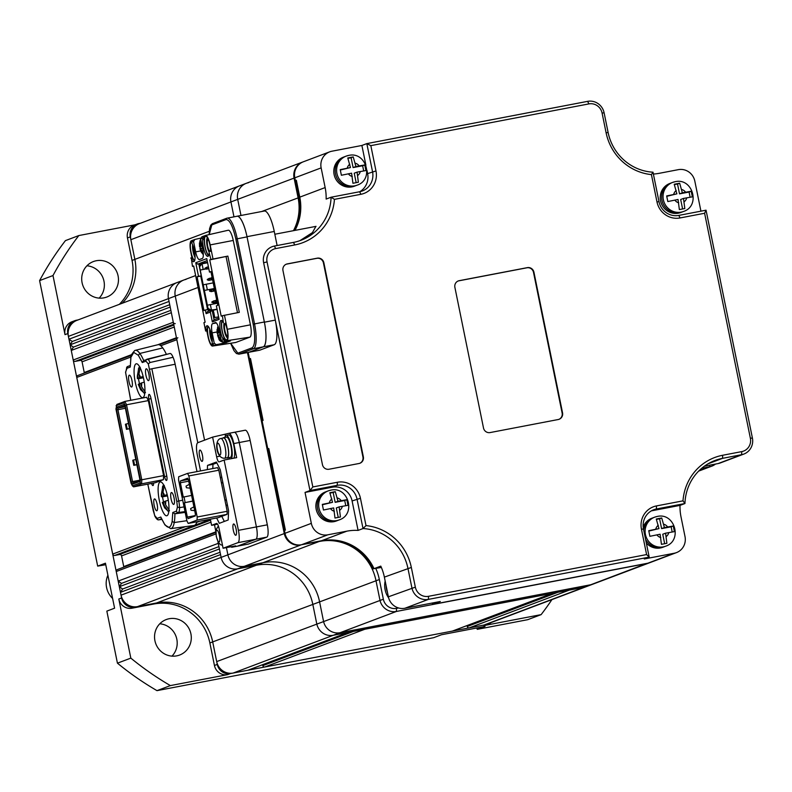 <?xml version="1.0" encoding="UTF-8"?>
<svg xmlns="http://www.w3.org/2000/svg" width="792" height="792" viewBox="0 0 792 792"><rect width="100%" height="100%" fill="white"/><g stroke="black" fill="none" stroke-linecap="round" stroke-linejoin="round"><path stroke-width="1.19" d="M130.858 239.689L230.937 201.93L233.967 216.83L230.937 201.93A14.365 13.86 -110.7 0 1 239.491 185.873L139.412 223.641A14.365 13.86 69.3 0 0 130.858 239.689L134.858 259.38A48.837 47.134 -110.7 0 1 122.146 303.287A48.837 47.134 69.3 0 0 134.858 259.38L130.284 236.877A11.494 11.088 -110.7 0 1 138.897 223.542L140.491 223.235M293.456 230.68A48.837 47.134 69.3 0 0 298.089 197.782L294.079 178.101L237.699 199.376A14.365 13.86 -110.7 0 1 246.253 183.328A14.365 13.86 -110.7 0 0 237.699 199.376L240.976 215.483L237.699 199.376L230.937 201.93A14.365 13.86 -110.7 0 1 239.491 185.873A14.365 13.86 -110.7 0 1 241.699 185.259M483.962 625.046A14.365 13.86 69.3 0 0 486.169 624.423L586.248 586.664A14.365 13.86 -110.7 0 1 584.031 587.288L569.319 590.099L469.24 627.868L483.962 625.046L584.031 587.288L333.264 635.283A14.365 13.86 -110.7 0 1 316.77 623.829L312.761 604.138A48.837 47.134 69.3 0 0 256.697 565.191L237.62 568.844A14.365 13.86 -110.7 0 1 221.126 557.39L217.929 541.698L218.265 543.332L118.186 581.09L121.483 583.387L218.939 546.609M467.072 625.571L467.26 626.492A1.723 1.663 69.3 0 0 469.24 627.868M262.637 664.696L262.825 665.626A1.723 1.663 69.3 0 0 264.805 666.993L452.341 631.105A1.723 1.663 69.3 0 0 452.856 630.907M552.677 593.267A1.723 1.663 -110.7 0 1 552.42 593.337L364.884 629.234L264.805 666.993M121.483 583.387L119.335 586.714L122.631 589.01L120.483 592.347L121.047 595.158A14.365 13.86 69.3 0 0 137.541 606.613L156.618 602.959A48.837 47.134 -110.7 0 1 212.692 641.906L216.691 661.597A14.365 13.86 69.3 0 0 233.185 673.052L247.906 670.23A1.723 1.663 69.3 0 0 248.421 670.042M348.242 632.392A1.723 1.663 -110.7 0 1 347.985 632.471L333.264 635.283A14.365 13.86 -110.7 0 1 316.77 623.829L312.761 604.138A48.837 47.134 69.3 0 0 256.697 565.191L237.62 568.844A14.365 13.86 -110.7 0 1 221.126 557.39L227.898 554.836L226.423 547.609L227.898 554.836L284.278 533.561L247.45 352.549M120.483 592.347L220.552 554.578L221.126 557.39L121.047 595.158M122.631 589.01L220.077 552.242M119.335 586.714L219.414 548.955M118.186 581.09L116.246 571.527L215.899 533.927M117.533 569.527A1.723 1.663 69.3 0 0 116.246 571.527M78.052 375.448A1.723 1.663 69.3 0 0 76.755 377.457L112.692 554.093A1.723 1.663 69.3 0 0 114.672 555.469L119.582 554.529A1.723 1.663 -110.7 0 1 121.562 555.905L123.73 566.587A1.723 1.663 -110.7 0 1 123.76 567.151M160.806 345.738L176.834 339.689L197.792 442.708L168.478 298.624L169.052 301.435L68.973 339.204L72.27 341.491L169.716 304.722M176.834 339.689A1.723 1.663 -110.7 0 1 177.863 337.768M72.27 341.491L70.122 344.827L73.418 347.114L71.26 350.45L73.21 360.013A1.723 1.663 69.3 0 0 75.191 361.39L80.091 360.449A1.723 1.663 -110.7 0 1 82.071 361.825L84.249 372.517A1.723 1.663 -110.7 0 1 84.269 373.082M175.27 323.621A1.723 1.663 -110.7 0 1 173.29 322.255L171.339 312.692L71.26 350.45M73.418 347.114L170.864 310.345M70.122 344.827L170.201 307.058M68.973 339.204L68.399 336.392L168.478 298.624A14.365 13.86 -110.7 0 1 177.042 282.576A14.365 13.86 -110.7 0 1 179.249 281.952M198.05 287.466L175.25 296.069A14.365 13.86 -110.7 0 1 183.803 280.022A14.365 13.86 -110.7 0 0 175.25 296.069L204.564 440.154L175.25 296.069L168.478 298.624A14.365 13.86 -110.7 0 1 177.042 282.576L76.963 320.334A14.365 13.86 69.3 0 0 68.399 336.392M171.973 656.122A18.958 18.295 69.3 0 0 175.943 636.154A18.958 18.295 69.3 0 0 159.776 623.789M169.141 618.73A18.958 18.295 -110.7 0 1 190.535 632.333A18.958 18.295 -110.7 0 1 179.616 655.043A18.958 18.295 -110.7 0 1 176.695 655.865A18.958 18.295 -110.7 0 1 155.301 642.263A18.958 18.295 -110.7 0 1 166.231 619.562A18.958 18.295 -110.7 0 1 169.141 618.73M99.139 298.129A18.958 18.295 69.3 0 0 103.109 278.16A18.958 18.295 69.3 0 0 86.932 265.795M96.307 260.736A18.958 18.295 -110.7 0 1 117.701 274.329A18.958 18.295 -110.7 0 1 106.781 297.04A18.958 18.295 -110.7 0 1 103.861 297.861A18.958 18.295 -110.7 0 1 82.467 284.269A18.958 18.295 -110.7 0 1 93.387 261.558A18.958 18.295 -110.7 0 1 96.307 260.736M135.175 224.78L78.814 235.561L65.429 240.62A301.663 291.11 69.3 0 0 39.6 280.606L97.683 566.112L105.752 564.706M78.814 235.561A301.663 291.11 69.3 0 0 52.995 275.547L65.013 334.64L67.835 333.571A11.494 11.088 -110.7 0 1 76.448 320.235L78.042 319.928M67.835 333.571L121.621 597.97A11.494 11.088 69.3 0 0 134.818 607.127L156.618 602.959A48.837 47.134 -110.7 0 1 212.692 641.906L217.265 664.409A11.494 11.088 69.3 0 0 230.462 673.566L486.684 624.532A11.494 11.088 -110.7 0 0 491.129 622.552M488.456 624.027L485.635 625.096A11.494 11.088 -110.7 0 1 483.863 625.591L541.124 614.632A301.663 291.11 69.3 0 0 551.925 599.613M541.124 614.632L527.739 619.681L477.289 629.343L485.041 626.413L441.431 634.758L433.679 637.689L156.984 690.644A301.663 291.11 69.3 0 1 117.434 663.171L130.828 658.122A301.663 291.11 69.3 0 0 170.379 685.595L156.984 690.644M52.995 275.547L39.6 280.606M97.683 566.112L105.445 563.191L114.593 608.187L106.841 611.117L117.434 663.171M170.379 685.595L227.641 674.636A11.494 11.088 69.3 0 1 214.444 665.468L209.87 642.965A48.837 47.134 -110.7 0 0 153.806 604.019L131.997 608.197A11.494 11.088 69.3 0 1 118.8 599.029L130.828 658.122M476.626 628.026L477.289 629.343M65.013 334.64A11.494 11.088 -110.7 0 1 71.854 321.8L74.676 320.74M119.335 304.346A48.837 47.134 69.3 0 0 132.046 260.439L127.463 237.937A11.494 11.088 -110.7 0 1 134.313 225.096L137.135 224.037M239.491 185.873L246.253 183.328A14.365 13.86 -110.7 0 1 248.47 182.704M649.747 562.696A14.365 13.86 -110.7 0 1 649.391 562.835L593.01 584.11A14.365 13.86 -110.7 0 1 590.802 584.734L584.031 587.288A14.365 13.86 -110.7 0 0 586.248 586.664L593.01 584.11A14.365 13.86 -110.7 0 1 590.802 584.734L340.025 632.729A14.365 13.86 -110.7 0 1 323.532 621.274L319.532 601.593A48.837 47.134 69.3 0 0 263.469 562.647L244.381 566.29A14.365 13.86 -110.7 0 1 227.898 554.836A14.365 13.86 -110.7 0 0 244.381 566.29L300.762 545.015A14.365 13.86 -110.7 0 1 284.278 533.561L285.001 533.402M215.82 531.323L214.493 524.779M177.042 282.576L183.803 280.022A14.365 13.86 -110.7 0 1 186.011 279.398M148.599 380.615A6.029 1.564 -100.8 0 0 148.896 374.279A6.029 1.564 -100.8 0 0 146.263 368.785A6.029 1.564 -100.8 0 0 146.193 368.805A6.029 1.564 -100.8 0 0 145.886 375.131A6.029 1.564 -100.8 0 0 148.53 380.635A6.029 1.564 -100.8 0 0 148.599 380.615M156.856 510.751A6.029 1.564 -100.8 0 0 157.162 504.425A6.029 1.564 -100.8 0 0 154.519 498.92A6.029 1.564 -100.8 0 0 154.46 498.94A6.029 1.564 -100.8 0 0 154.153 505.276A6.029 1.564 -100.8 0 0 156.786 510.771A6.029 1.564 -100.8 0 0 156.856 510.751M173.775 504.375A6.029 1.564 -100.8 0 0 174.082 498.039A6.029 1.564 -100.8 0 0 171.438 492.545A6.029 1.564 -100.8 0 0 171.369 492.565A6.029 1.564 -100.8 0 0 171.062 498.891A6.029 1.564 -100.8 0 0 173.705 504.395A6.029 1.564 -100.8 0 0 173.775 504.375M131.68 387.001A6.029 1.564 -100.8 0 0 131.987 380.665A6.029 1.564 -100.8 0 0 129.344 375.161A6.029 1.564 -100.8 0 0 129.274 375.18A6.029 1.564 -100.8 0 0 128.967 381.516A6.029 1.564 -100.8 0 0 131.611 387.021A6.029 1.564 -100.8 0 0 131.68 387.001M147.827 484.13L153.163 510.335L154.737 515.602L157.123 518.404L160.786 517.028L164.944 524.957L170.745 528.64L193.961 525.492A31.601 8.168 -100.8 0 0 194.426 525.373A31.601 8.168 -100.8 0 0 196.96 521.76M186.872 520.7L174.21 522.542A32.056 8.286 -100.8 0 0 174.874 513.81L172.775 512.503L176.438 511.117L177.428 507.038L176.784 501.425L148.312 363.954L149.995 362.518A10.227 2.643 -100.8 0 0 147.213 359.142A10.227 2.643 -100.8 0 0 147.134 359.172A1.723 1.663 69.3 0 0 145.926 361.152L142.263 362.538L143.679 360.469A32.056 8.286 -100.8 0 0 139.818 353.45L138.343 355.281L133.749 352.42L130.838 357.459L130.274 367.052L126.611 368.438L125.621 372.517L130.769 400.287M160.113 481.972A17.236 4.455 79.2 0 1 160.301 481.912A17.236 4.455 79.2 0 1 167.845 497.623A17.236 4.455 79.2 0 1 166.973 515.721A17.236 4.455 79.2 0 1 166.785 515.78A17.236 4.455 79.2 0 1 159.242 500.059A17.236 4.455 79.2 0 1 160.113 481.972M136.075 363.835A17.236 4.455 79.2 0 1 136.264 363.785A17.236 4.455 79.2 0 1 143.807 379.497A17.236 4.455 79.2 0 1 142.936 397.584A17.236 4.455 79.2 0 1 142.748 397.643A17.236 4.455 79.2 0 1 135.204 381.932A17.236 4.455 79.2 0 1 136.075 363.835M166.805 476.16L164.588 476.586A4.356 1.129 -100.8 0 0 166.478 480.457A4.356 1.129 -100.8 0 0 166.528 480.447A4.356 1.129 -100.8 0 0 166.726 475.774L150.955 398.257A4.356 1.129 79.2 0 0 149.064 394.386A4.356 1.129 79.2 0 0 148.817 399.069L151.034 398.643M151.569 483.417A4.356 1.129 -100.8 0 0 152.995 485.546A4.356 1.129 -100.8 0 0 153.044 485.536A4.356 1.129 -100.8 0 0 153.529 483.041M135.818 459.548L133.531 459.984L134.561 465.043L136.848 464.607M128.492 423.542L126.205 423.977L127.235 429.046L129.522 428.601M127.235 429.046L126.453 429.333L125.423 424.274L126.205 423.977M134.561 465.043L133.779 465.34L132.749 460.271L133.531 459.984M136.877 464.746L133.779 465.34M129.551 428.739L126.453 429.333M139.758 480.2L132.551 481.576L133.224 482.912L132.244 484.288L139.699 481.477L139.808 479.14L124.997 406.336L124.027 404.405L116.563 407.217L117.998 408.088L125.077 406.742M124.621 405.593L117.998 408.088L117.929 409.702L116.464 409.553L131.274 482.358L132.244 484.288M125.383 408.276L117.929 409.702L132.551 481.576L131.274 482.358M139.748 480.447L133.224 482.912M116.563 407.217L116.464 409.553M133.6 486.852L141.62 483.833L141.788 479.784L140.323 479.635L140.174 482.962L141.62 483.833L163.419 479.655L155.41 482.684L133.6 486.852L132.403 485.892L131.017 483.14L115.949 409.058L116.84 404.445L124.849 401.425L123.869 402.801L116.087 405.732M132.403 485.892L140.174 482.962M140.323 479.635L125.255 405.553L123.869 402.801M125.255 405.553L126.532 404.771L124.849 401.425L146.659 397.247L148.332 400.594L163.597 475.606L163.419 479.655M163.597 475.606L141.788 479.784L126.532 404.771L148.332 400.594M125.621 371.923L125.621 372.517M154.737 515.602L155.014 516.236M176.438 511.117A1.723 1.663 69.3 0 0 178.329 512.513A10.227 2.643 -100.8 0 0 179.517 507.632L177.428 507.038M164.588 476.586L148.817 399.069M130.898 358.083L130.274 367.052M130.264 366.043L130.185 366.548M160.786 517.028L161.231 518.067M164.944 524.957L160.925 517.582M164.706 524.284C168.34 528.977 170.825 528.036 172.151 521.473L174.21 522.542A30.334 7.841 -100.8 0 1 171.191 528.531A30.334 7.841 -100.8 0 1 170.745 528.64M172.151 521.473L172.775 512.503M149.886 369.22L151.856 368.765L178.754 500.97A10.801 2.792 -100.8 0 1 179.517 507.632L184.061 506.9M149.995 362.518L173.072 357.281A12.068 3.119 79.2 0 1 175.151 364.251L151.856 368.765M148.312 363.954L145.926 361.152M173.072 357.281A11.494 2.97 -100.8 0 0 169.953 353.499L143.679 360.469M142.263 362.538L138.343 355.281M130.838 357.459C130.244 356.459 131.561 354.133 134.779 350.49L135.194 350.361A30.334 7.841 -100.8 0 1 139.818 353.45L162.736 347.926A31.601 8.168 -100.8 0 0 157.925 344.718L135.194 350.361A30.334 7.841 -100.8 0 0 134.957 350.44M185.021 511.602L178.329 512.513L174.874 513.81L185.18 512.394M196.99 471.596L175.151 364.251M169.953 353.499A11.494 2.97 -100.8 0 0 169.864 353.529L147.292 359.132M166.389 354.39A33.323 8.623 -100.8 0 0 162.736 347.926M143.134 376.457L139.63 377.606L138.946 374.289L140.243 367.27L138.847 367.854L137.541 374.873L138.234 378.2L137.402 378.546L138.432 378.715L139.59 384.338M137.541 374.873A6.89 1.782 -100.8 0 0 137.402 378.546L138.58 368.27L140.006 367.637M144.758 393.565L140.61 389.733L138.263 384.368L139.392 383.813L140.075 387.139L144.065 393.139L145.461 392.555L141.471 386.546L140.788 383.229L144.273 382.081M143.441 377.764L138.432 378.715M143.322 377.22L138.234 378.2M143.253 376.913L139.63 377.606M140.847 383.536L139.392 383.813M167.171 494.594L163.657 495.743L162.974 492.416L164.281 485.397L162.885 485.991L161.578 493.01L162.261 496.327L161.439 496.673L162.469 496.851L163.627 502.475M161.578 493.01A6.89 1.782 -100.8 0 0 161.439 496.673L162.617 486.397L164.043 485.763M168.785 511.691L164.647 507.87L162.291 502.494L163.419 501.95L164.102 505.266L168.092 511.276L169.498 510.692L165.508 504.682L164.825 501.356L168.3 500.217M167.478 495.891L162.469 496.851M167.359 495.356L162.261 496.327M167.28 495.05L163.657 495.743M164.885 501.673L163.419 501.95M107.89 575.239A20.107 19.404 69.3 0 0 112.612 598.455M248.203 544.094A11.494 2.97 -100.8 0 0 248.332 544.084A11.494 2.97 -100.8 0 0 248.46 544.045L266.785 537.134A11.494 2.97 -100.8 0 0 267.32 524.819L250.153 440.441A11.494 2.97 -100.8 0 0 245.173 430.214A11.494 2.97 -100.8 0 0 245.045 430.254L234.402 432.293M294.802 177.933L294.079 178.101A14.365 13.86 -110.7 0 1 302.643 162.053A14.365 13.86 -110.7 0 1 302.99 161.924M715.483 464.072A14.365 13.86 -110.7 0 1 711.85 466.132A14.365 13.86 -110.7 0 1 709.632 466.755L701.732 468.27M649.391 562.835A14.365 13.86 -110.7 0 1 647.183 563.458L396.406 611.454A14.365 13.86 -110.7 0 1 379.922 599.999L375.913 580.318A48.837 47.134 69.3 0 0 319.849 541.372L300.772 544.866M647.193 563.33L590.802 584.734L340.025 632.729A14.365 13.86 -110.7 0 1 323.532 621.274L319.532 601.593A48.837 47.134 69.3 0 0 263.469 562.647L244.381 566.29L137.541 606.613M375.824 568.508A51.718 49.906 -110.7 0 1 379.338 579.526L383.348 599.217A11.494 11.088 69.3 0 0 396.545 608.375L398.594 607.989M237.303 546.183A11.494 2.97 -100.8 0 0 237.432 546.173A11.494 2.97 -100.8 0 0 237.56 546.134L255.885 539.223A11.494 2.97 -100.8 0 0 256.41 526.908L239.243 442.53A11.494 2.97 -100.8 0 0 234.264 432.303A11.494 2.97 -100.8 0 0 234.135 432.343A11.494 2.97 -100.8 0 1 234.264 432.303L245.173 430.214M388.644 597.901A20.681 19.958 -110.7 0 1 385.159 581.031M387.545 592.723A20.681 19.958 -110.7 0 1 386.1 585.615M192.753 501.158L184.427 502.752L192.733 501.029M184.427 502.752L187.348 517.097L195.317 515.572M187.348 517.097L188.12 518.621L195.307 515.909L195.386 514.058L188.407 479.744L187.635 478.219L180.447 480.932L188.249 479.437M188.694 481.18L180.368 482.773L180.447 480.932M180.368 482.773L183.289 497.119L191.585 495.406M183.992 496.861L185.14 502.484M197.198 517.008L197.069 520.087L188.189 523.443L186.912 520.898L178.556 479.833L178.685 476.754L187.565 473.398L188.843 475.942L197.198 517.008L227.185 511.276L218.83 470.21L188.843 475.942M197.069 520.087L227.047 514.354L227.185 511.276M188.189 523.443L218.166 517.701L227.047 514.354M187.565 473.398L217.553 467.656L218.83 470.21M186.031 486.229L186.437 487.753L186.031 486.229M190.615 508.721L191.011 510.256L190.615 508.721M227.205 457.717A10.058 2.604 -100.8 0 0 227.324 457.707A10.058 2.604 -100.8 0 0 227.433 457.677A10.058 2.604 -100.8 0 0 227.947 447.124A10.058 2.604 -100.8 0 0 223.542 437.956A10.058 2.604 -100.8 0 0 223.433 437.986M230.254 457.43A10.345 2.673 -100.8 0 0 230.373 457.42A10.345 2.673 -100.8 0 0 230.492 457.38A10.345 2.673 -100.8 0 0 231.016 446.53A10.345 2.673 -100.8 0 0 226.482 437.095A10.345 2.673 -100.8 0 0 226.373 437.135M226.71 457.825A10.345 2.673 -100.8 0 0 227.373 457.994A10.345 2.673 -100.8 0 0 227.492 457.954A10.345 2.673 -100.8 0 0 228.017 447.104A10.345 2.673 -100.8 0 0 223.493 437.669A10.345 2.673 -100.8 0 0 223.374 437.709A10.345 2.673 -100.8 0 0 222.928 438.075M233.798 458.182A12.068 3.119 -100.8 0 0 233.66 444.817A12.068 3.119 -100.8 0 0 228.611 434.937A12.068 3.119 -100.8 0 0 228.482 434.976M231.353 458.647A12.068 3.119 -100.8 0 0 231.205 445.292A12.068 3.119 -100.8 0 0 226.165 435.402A12.068 3.119 -100.8 0 0 226.027 435.442A12.068 3.119 -100.8 0 0 224.908 437.402M199.861 450.103A5.742 1.485 -100.8 0 0 199.574 456.133A5.742 1.485 -100.8 0 0 202.089 461.37A5.742 1.485 -100.8 0 0 202.148 461.36A5.742 1.485 -100.8 0 0 202.445 455.321A5.742 1.485 -100.8 0 0 199.93 450.084A5.742 1.485 -100.8 0 0 199.861 450.103M233.571 524.007A5.742 1.485 -100.8 0 0 233.274 530.036A5.742 1.485 -100.8 0 0 235.788 535.273A5.742 1.485 -100.8 0 0 235.858 535.253A5.742 1.485 -100.8 0 0 236.145 529.224A5.742 1.485 -100.8 0 0 233.63 523.987A5.742 1.485 -100.8 0 0 233.571 524.007M222.631 481.437A2.871 0.742 79.2 0 1 222.295 482.932A2.871 0.742 79.2 0 1 222.265 482.942A2.871 0.742 79.2 0 1 221.899 482.724M220.918 477.645A2.871 0.742 79.2 0 1 221.156 477.309A2.871 0.742 79.2 0 1 221.186 477.299A2.871 0.742 79.2 0 1 222.007 478.358M227.205 503.94A2.871 0.742 79.2 0 1 226.878 505.435A2.871 0.742 79.2 0 1 226.849 505.445A2.871 0.742 79.2 0 1 226.472 505.227M225.502 500.148A2.871 0.742 79.2 0 1 225.73 499.811A2.871 0.742 79.2 0 1 225.77 499.802A2.871 0.742 79.2 0 1 226.581 500.861M230.888 546.757A11.494 2.97 -100.8 0 0 231.977 547.213A11.494 2.97 -100.8 0 0 232.105 547.183L235.63 545.846L223.096 548.252L237.897 542.668A11.494 2.97 -100.8 0 0 238.422 530.353L224.116 460.033L236.66 457.637L233.798 443.57A11.494 2.97 -100.8 0 0 228.819 433.343A11.494 2.97 -100.8 0 0 228.69 433.382L212.622 437.115L197.822 442.698A11.494 2.97 -100.8 0 0 197.297 455.014L200.534 470.913M231.977 547.213L237.432 546.173A11.494 2.97 -100.8 0 0 237.56 546.134L255.885 539.223A11.494 2.97 -100.8 0 0 256.41 526.908L239.243 442.53A11.494 2.97 -100.8 0 0 234.264 432.303L228.819 433.343M217.553 524.185L211.603 525.334L210.355 519.196M216.642 517.998L219.315 523.324L228.195 519.978L228.591 510.741L220.235 469.676L216.404 462.033L207.524 465.389L207.346 469.616M212.622 437.115L216.632 456.806A5.742 1.485 -100.8 0 0 219.117 461.914A5.742 1.485 -100.8 0 0 219.186 461.894L224.116 460.033M223.096 548.252L219.087 528.561A5.742 1.485 -100.8 0 0 216.602 523.453A5.742 1.485 -100.8 0 0 216.533 523.462L211.603 525.334M225.166 434.709L225.423 435.996M221.78 516.334L224.334 521.433M216.83 462.884L212.979 464.34L212.791 468.567M212.979 464.34L207.524 465.389M228.799 457.717A12.068 3.119 -100.8 0 0 229.928 458.924M676.457 552.618A14.365 13.86 69.3 0 0 685.011 536.57L681.011 516.889A48.837 47.134 -110.7 0 1 680.021 505.385L684.951 503.524L656.39 508.989A17.236 16.632 69.3 0 0 653.746 509.741A17.236 16.632 69.3 0 0 643.47 528.997L649.192 557.122L644.262 558.984L674.249 553.242A14.365 13.86 69.3 0 0 676.457 552.618L650.093 562.567A14.365 13.86 -110.7 0 1 647.886 563.191L432.551 604.405L432.264 603.019M645.163 563.716L566.112 578.843L645.163 563.716M538.857 584.06L459.805 599.188L538.857 584.06M381.368 567.448L374.012 568.676A48.837 47.134 69.3 0 0 321.532 540.728L301.465 544.757A14.365 13.86 -110.7 0 1 284.981 533.303L284.407 530.482L285.397 530.115L268.795 448.549L267.815 448.916L262.093 420.79L263.073 420.423L250.49 358.538L249.5 358.915L248.173 352.41M373.032 569.042A48.837 47.134 69.3 0 0 320.552 541.104L305.177 543.856L321.532 540.728L346.906 531.155A48.837 47.134 -110.7 0 1 358.083 530.412L363.023 528.551L357.024 499.079A17.236 16.632 69.3 0 0 337.234 485.338L309.979 490.555L275.299 320.107A22.988 5.94 79.2 0 1 274.24 344.728L259.865 350.153A22.988 5.94 79.2 0 1 259.608 350.232A22.988 5.94 79.2 0 1 259.34 350.252M284.407 530.482L267.815 448.916L268.795 448.549L285.397 530.115L284.407 530.482M262.093 420.79L249.5 358.915L250.49 358.538L263.073 420.423L262.093 420.79M294.079 230.561A48.837 47.134 69.3 0 0 298.792 197.525L295.357 180.645L296.347 180.269L299.782 197.149L296.347 180.269L295.357 180.645L294.782 177.834A14.365 13.86 -110.7 0 1 303.346 161.786L329.7 151.836A14.365 13.86 69.3 0 0 321.146 167.884L325.146 187.575A48.837 47.134 -110.7 0 1 326.136 199.079L331.076 197.218L359.627 191.743A17.236 16.632 69.3 0 0 362.281 191.001A17.236 16.632 69.3 0 0 372.547 171.745L366.825 143.609L587.614 101.356A14.365 13.86 -110.7 0 1 604.108 112.811L608.117 132.502A48.837 47.134 69.3 0 0 653.004 172.191L659.003 201.653A17.236 16.632 69.3 0 0 678.793 215.404L706.048 210.187L752.4 438.016A14.365 13.86 -110.7 0 1 743.846 454.063A14.365 13.86 -110.7 0 1 741.629 454.687L722.552 458.34A48.837 47.134 69.3 0 0 715.037 460.459A48.837 47.134 69.3 0 0 684.951 503.524L682.991 500.851A51.718 49.906 -110.7 0 1 722.68 455.261L741.767 451.608A11.494 11.088 69.3 0 0 750.38 438.273L704.603 213.256L680.071 217.948A20.107 19.404 -110.7 0 1 656.984 201.91L651.42 174.606A51.718 49.906 -110.7 0 1 606.098 132.749L602.088 113.068A11.494 11.088 69.3 0 0 588.892 103.901L370.834 145.639L375.982 170.953A20.107 19.404 -110.7 0 1 360.904 194.297L334.442 199.356A51.718 49.906 -110.7 0 1 294.753 244.946L275.666 248.599A11.494 11.088 69.3 0 0 267.053 261.934L312.83 486.951L337.362 482.259A20.107 19.404 -110.7 0 1 360.449 498.297L366.013 525.601A51.718 49.906 -110.7 0 1 411.335 567.448L415.345 587.139A11.494 11.088 69.3 0 0 428.541 596.307L646.599 554.568L641.451 529.254A20.107 19.404 -110.7 0 1 656.528 505.91L682.991 500.851M298.792 197.525L299.782 197.149A48.837 47.134 69.3 0 1 294.961 230.393A48.837 47.134 69.3 0 0 299.782 197.149L325.146 187.575M248.54 352.341A22.988 5.94 -100.8 0 0 248.698 352.311A22.988 5.94 -100.8 0 0 248.955 352.242L263.33 346.817A22.988 5.94 -100.8 0 0 264.399 322.186L246.995 236.679A22.988 5.94 -100.8 0 0 237.036 216.236L264.3 211.019A22.988 5.94 -100.8 0 1 274.26 231.462L277.121 245.53L293.476 242.401A48.837 47.134 69.3 0 0 300.99 240.283A48.837 47.134 69.3 0 0 331.076 197.218L334.442 199.356M315.869 226.403L312.454 232.6L299.901 240.679M432.551 604.405L440.303 601.484L404.87 608.266A14.365 13.86 -110.7 0 1 388.377 596.812L384.368 577.12A48.837 47.134 69.3 0 0 380.784 566.122L374.012 568.676A48.837 47.134 69.3 0 0 321.532 540.728L320.552 541.104M743.846 454.063L720.304 462.944A14.365 13.86 -110.7 0 1 718.096 463.567L704.395 466.191M700.93 211.167L694.822 181.111A14.365 13.86 69.3 0 0 678.328 169.656L659.251 173.309A48.837 47.134 -110.7 0 1 653.38 174.042M646.599 554.568L649.192 557.122L428.403 599.386A14.365 13.86 -110.7 0 1 411.919 587.931L407.91 568.24A48.837 47.134 69.3 0 0 363.023 528.551L366.013 525.601M483.496 427.987A5.742 5.544 69.3 0 0 490.1 432.571L558.241 419.522A5.742 5.544 69.3 0 0 562.548 412.86L533.937 272.22A5.742 5.544 69.3 0 0 527.343 267.637L459.192 280.685A5.742 5.544 69.3 0 0 454.885 287.348L483.496 427.987M322.453 464.656A5.742 5.544 69.3 0 0 329.056 469.24L359.033 463.498A5.742 5.544 -110.7 0 0 363.35 456.826L323.859 262.756A5.742 5.544 -110.7 0 0 317.265 258.172L287.278 263.904A5.742 5.544 -110.7 0 0 282.972 270.577L322.453 464.656M370.834 145.639L366.825 143.609L361.894 145.471L331.907 151.213A14.365 13.86 69.3 0 0 329.7 151.836M312.83 486.951L309.979 490.555L305.039 492.416L311.335 523.354A14.365 13.86 69.3 0 0 327.829 534.808L346.906 531.155M277.121 245.53L274.388 246.055A14.365 13.86 69.3 0 0 263.627 262.726L275.299 320.107L264.399 322.186M305.039 492.416L332.303 487.199A17.236 16.632 -110.7 0 1 352.093 500.94L360.449 498.297M358.083 530.412L352.093 500.94M366.934 170.26L367.617 173.606A17.236 16.632 -110.7 0 1 359.736 191.723M361.894 145.471L365.904 165.172M651.351 510.87A17.236 16.632 -110.7 0 1 651.46 510.85L656.39 508.989L656.528 505.91M680.021 505.385L651.46 510.85M558.914 419.354A5.742 5.544 69.3 0 0 562.122 413.018L533.511 272.379A5.742 5.544 69.3 0 0 526.918 267.795L458.766 280.843A5.742 5.544 69.3 0 0 458.103 281.012M286.189 264.241A5.742 5.544 -110.7 0 1 286.853 264.073L316.84 258.331A5.742 5.544 -110.7 0 1 323.433 262.914L323.859 262.756M359.707 463.32A5.742 5.544 -110.7 0 0 362.924 456.984L323.433 262.914M653.004 172.191L651.42 174.606M704.603 213.256L706.048 210.187M210.405 330.779A6.029 1.564 -100.8 0 0 210.761 335.838A6.029 1.564 -100.8 0 0 212.197 340.144M193.238 246.401A6.029 1.564 -100.8 0 0 193.595 251.46A6.029 1.564 -100.8 0 0 195.03 255.767M225.581 324.126A6.029 1.564 -100.8 0 0 225.205 324.037A6.029 1.564 -100.8 0 0 224.859 330.521A6.029 1.564 -100.8 0 0 227.472 335.887A6.029 1.564 -100.8 0 0 227.789 335.669M208.415 239.748A6.029 1.564 -100.8 0 0 208.039 239.659A6.029 1.564 -100.8 0 0 207.692 246.144A6.029 1.564 -100.8 0 0 209.444 250.935M191.931 257.647L190.822 252.202A10.652 2.752 79.2 0 1 191.317 240.788L192.971 240.164L191.466 242.312L193.565 241.52L194.842 239.461L201.128 238.016M194.634 260.647A9.771 2.524 79.2 0 1 191.04 252.123A9.771 2.524 79.2 0 1 191.862 241.619M192.644 244.797A8.049 2.079 -100.8 0 0 193.1 251.648A8.049 2.079 -100.8 0 0 195.07 257.479M213.038 344.718A9.771 2.524 79.2 0 1 208.207 336.501A9.771 2.524 79.2 0 1 208.237 326.393M209.811 329.175A8.049 2.079 -100.8 0 0 210.266 336.026A8.049 2.079 -100.8 0 0 212.236 341.857M222.037 320.78A10.345 2.673 -100.8 0 0 222.166 331.234A10.345 2.673 -100.8 0 0 224.364 338.115L224.977 339.332L223.314 339.59L222.73 338.432A10.345 2.673 79.2 0 1 220.532 331.551A10.345 2.673 79.2 0 1 221.117 320.433A10.345 2.673 79.2 0 1 223.403 322.75L222.384 315.701L221.196 316.156L209.741 259.905L210.929 259.449L209.147 252.688A10.345 2.673 79.2 0 1 207.841 256.37A10.345 2.673 79.2 0 1 203.366 247.163A10.345 2.673 79.2 0 1 202.643 239.728L202.712 238.323L204.346 237.937L204.286 239.412A10.345 2.673 -100.8 0 0 204.999 246.856A10.345 2.673 -100.8 0 0 208.563 255.707M225.522 323.978A9.771 2.524 79.2 0 1 227.096 329.373A9.771 2.524 79.2 0 1 227.136 339.392A9.771 2.524 79.2 0 1 222.305 331.185A9.771 2.524 79.2 0 1 222.324 321.067M223.918 323.779A8.049 2.079 -100.8 0 0 224.364 330.709A8.049 2.079 -100.8 0 0 227.631 337.867M202.712 238.323L203.752 236.095L204.346 237.937M208.732 255.331A9.771 2.524 79.2 0 1 205.138 246.797A9.771 2.524 79.2 0 1 206.425 236.521A9.771 2.524 79.2 0 1 209.93 244.995A9.771 2.524 79.2 0 1 210.613 250.589M207.454 237.768A8.049 2.079 -100.8 0 0 207.197 246.332A8.049 2.079 -100.8 0 0 209.167 252.173M200.722 276.091L197.089 276.784L198.505 276.26L195.753 262.756L206.752 258.608L209.494 272.111L210.91 271.577L217.77 305.326L216.365 305.861L219.107 319.364L212.345 321.918L210.345 312.068L212.058 309.91L213.494 316.939L214.583 316.731L214.751 317.572L218.602 316.84M214.583 316.731L213.731 312.206L212.919 312.365M210.345 312.068L206.118 313.662L207.405 311.662L213.147 309.702L213.662 312.216M248.48 352.321A23.186 5.999 -100.8 0 0 248.747 352.301A23.186 5.999 -100.8 0 0 249.005 352.222L239.194 354.103L253.47 348.718A23.186 5.999 -100.8 0 0 254.539 323.869L237.224 238.758A23.186 5.999 -100.8 0 0 227.175 218.137A23.186 5.999 -100.8 0 0 226.918 218.206A1.148 1.109 69.3 0 0 226.057 219.542L211.781 224.928L209.207 234.59M230.68 343.273L237.877 353.183L252.153 347.797C255.143 345.213 255.479 337.342 253.173 324.185L235.858 239.075L247.035 236.877A23.186 5.999 -100.8 0 0 236.996 216.256L226.74 218.255L212.464 223.641A1.148 1.109 -110.7 0 1 212.642 223.591M247.035 236.877L264.35 321.988L253.173 324.185M252.153 347.797A1.148 1.109 69.3 0 0 253.47 348.718L263.281 346.837A23.186 5.999 -100.8 0 0 264.35 321.988M263.281 346.837L249.005 352.222M200.703 275.992L198.505 276.26M195.753 262.756L197.733 264.132L207.148 260.578M207.494 262.261L197.733 264.132M206.118 313.662L205.366 310.009L203.96 310.543L197.089 276.784M191.466 242.312L192.139 243.689A10.345 2.673 79.2 0 1 194.951 254.737A10.345 2.673 79.2 0 1 193.743 261.687A10.345 2.673 79.2 0 1 191.466 259.36L192.486 266.409L193.674 265.963L205.118 322.215L203.93 322.661L205.633 331.036L205.722 329.423A10.345 2.673 79.2 0 1 207.029 325.75A10.345 2.673 79.2 0 1 210.593 331.353A10.345 2.673 79.2 0 1 212.216 342.392L212.167 344.045L214.256 343.263L212.147 332.887A8.623 2.228 79.2 0 1 212.553 323.651L216.315 322.938M215.563 322.552L212.553 323.651M215.365 322.591A8.623 2.228 79.2 0 1 215.464 322.562A8.623 2.228 79.2 0 1 219.196 330.234L221.305 340.6L223.314 339.59M202.702 238.065L200.604 238.857L202.722 249.223A8.623 2.228 79.2 0 1 202.316 258.459L199.505 259.528A8.623 2.228 79.2 0 1 199.406 259.548A8.623 2.228 79.2 0 1 195.673 251.886L193.565 241.52M218.83 317.958L214.058 319.75L212.345 321.918M214.058 319.75L213.494 316.939M213.236 310.147L217.087 309.405M209.84 310.613L208.385 310.89L208.098 309.484L205.366 310.009M210.959 271.824L209.494 272.111M210.989 250.5L209.227 251.084L211.494 251.519L210.85 250.906L211.494 251.519L210.147 244.906A10.652 2.752 79.2 0 0 205.504 235.442A10.652 2.752 79.2 0 0 205.415 235.471L201.891 236.798L200.604 238.857M192.971 240.164L194.842 239.461M210.929 259.449L227.858 256.103L209.741 259.905M211.494 251.519L213.008 258.974M226.096 256.766L237.481 312.711M227.858 256.103L239.303 312.365L222.384 315.701M224.453 315.226L227.314 329.294A10.652 2.752 79.2 0 1 226.819 340.699L225.166 341.332L223.403 339.808M205.603 235.422L228.145 230.264A11.494 2.97 79.2 0 1 228.245 230.234A11.494 2.97 79.2 0 1 233.254 240.451L250.42 324.829A11.494 2.97 79.2 0 1 249.886 337.144L235.788 342.461A11.494 2.97 79.2 0 1 235.64 342.5A11.494 2.97 79.2 0 1 235.471 342.51M224.087 324.077L225.898 323.918L225.968 322.681L224.087 324.077M224.977 339.332L225.166 341.332L223.294 342.035L230.442 340.926L227.027 342.213M221.305 340.6L223.294 342.035M225.77 342.688L216.246 344.688L214.256 343.263M223.394 343.589L223.176 342.53M216.246 344.688L212.731 346.025A10.652 2.752 79.2 0 1 212.583 346.055A10.652 2.752 79.2 0 1 207.989 336.58L206.86 331.036M212.167 344.045L214.365 345.401M207.94 326.096A10.345 2.673 -100.8 0 0 207.355 329.116L207.296 330.581L206.653 329.967L205.633 331.036L207.148 330.997M205.663 330.828L207.296 330.581L206.653 329.967M193.733 266.251L192.486 266.409M190.882 258.202L192.486 257.836L192.169 258.806L190.783 258.043L192.238 257.578L193.1 259.053A10.345 2.673 -100.8 0 0 194.466 261.023M235.858 239.075C232.868 226.175 229.601 219.661 226.057 219.542M214.652 316.711L213.83 316.859M213.206 309.969L217.048 309.236M211.078 310.028L211.91 309.969M201.188 264.053L198.94 264.488L201.227 275.735M207.593 262.756L201.772 263.875L199.455 267.013M208.365 266.934L208.484 267.498M206.86 267.161L208.435 266.864L204.989 268.211L206.851 267.161L207.197 268.854L206.425 269.141L208.811 268.716M204.989 268.211L206.425 269.141M205.098 268.775L205.405 268.052M205.524 268.617L207.167 268.815M212.414 278.992L210.771 278.744L212.098 277.418M211.078 278.022L212.078 277.309M212.365 278.735L211.197 278.586M210.652 278.19L210.771 278.744M214.701 290.248L213.058 290.001L214.385 288.664M213.365 289.278L214.365 288.555M214.652 289.981L213.484 289.842M212.949 289.436L213.058 290.001M216.998 301.495L215.345 301.247L216.671 299.921M215.662 300.524L216.652 299.812M216.939 301.227L215.77 301.089M215.236 300.683L215.345 301.247M217.523 311.939L217.642 312.503M209.147 278.408L210.781 278.101L207.276 279.457L209.147 278.418L209.484 280.101L208.712 280.398L212.553 279.685M207.276 279.457L208.712 280.398M207.385 280.022L207.692 279.299M207.811 279.863L209.454 280.061M211.415 289.694L209.563 290.713L211.434 289.664L211.771 291.357L210.999 291.644L214.85 290.931M209.563 290.713L210.999 291.644M209.682 291.278L209.989 290.555M210.098 291.119L211.741 291.317M213.731 300.911L215.355 300.604L211.85 301.96L213.721 300.92L214.068 302.603L213.286 302.9L217.137 302.188M211.85 301.96L213.286 302.9M211.969 302.524L212.276 301.802M212.385 302.366L214.038 302.564M205.742 268.953L203.197 269.438L202.049 263.815M201.049 264.122L201.772 263.875M203.197 269.438L200.227 270.052L199.594 266.963M200.742 264.221L199.168 265.627M200.732 275.923L207.375 308.553L208.009 308.306L207.375 305.217L210.355 304.603L211.444 309.959M214.355 288.536L204.376 290.446L207.375 305.217M214.345 288.496L204.376 290.446L203.227 284.823L213.206 282.873M205.841 268.983L200.227 270.052L203.227 284.823M207.385 308.583L207.831 309.543M208.187 309.91L209.88 310.563L208.197 309.979M208.009 308.306L211.197 310.286M217.038 309.167L213.187 309.9M210.355 304.603L217.355 303.257M207.346 289.832L206.207 284.209M217.741 335.551L217.503 327.878L218.731 328.235M218.047 326.106L217.503 327.878M217.265 333.293L219.691 332.65M220.918 338.679L220.037 340.134L218.8 338.59C218.958 340.639 221.176 342.015 225.423 342.728L226.195 342.649A9.999 2.584 79.2 0 1 226.017 342.649M217.285 333.293L218.156 335.283M219.968 340.025L217.721 335.541M220.77 334.392L218.859 334.937L218.8 336.174L220.532 339.808M217.523 327.749L218.067 327.631L218.404 332.69L220.315 332.145M219.711 332.769L217.741 333.204M200.119 248.916L199.871 241.243L200.455 240.907L201.198 241.728M200.653 239.095L199.871 241.243M202.089 246.144L199.653 246.668L202.069 246.025M203.207 252.47L202.415 253.499L201.168 251.965L203.326 254.747M200.109 246.579L200.534 248.648M202.346 253.39L200.099 248.916M203.138 247.767L201.237 248.312L201.178 249.539L202.91 253.183M199.891 241.124L200.445 241.006L200.772 246.055L202.683 245.51M677.012 183.714L674.21 184.259L676.893 193.852L666.676 195.931L667.814 201.554L678.041 199.475L679.358 209.573L684.813 208.534L683.496 198.426L692.347 196.862L691.208 191.238L682.348 192.803L679.665 183.219L677.012 183.714M683.555 211.454A15.513 14.969 -110.7 0 1 681.169 212.127A15.513 14.969 -110.7 0 1 663.666 201A15.513 14.969 -110.7 0 1 672.606 182.417L675.091 181.724C692.693 177.398 700.841 205.91 683.555 211.454L682.15 211.989A15.513 14.969 -110.7 0 1 679.764 212.662A15.513 14.969 -110.7 0 1 662.261 201.534A15.513 14.969 -110.7 0 1 671.19 182.952L669.784 183.487A15.513 14.969 -110.7 0 0 660.845 202.069A15.513 14.969 -110.7 0 0 678.348 213.187A15.513 14.969 -110.7 0 0 680.734 212.513L682.15 211.989A15.513 14.969 -110.7 0 1 679.764 212.662A15.513 14.969 -110.7 0 1 662.261 201.534A15.513 14.969 -110.7 0 1 671.19 182.952L672.606 182.417A15.513 14.969 -110.7 0 1 674.992 181.744M676.893 193.852L666.775 196.307M690.119 197.198L689.07 192.04L679.526 193.872L677.526 184.021L674.388 184.625M677.526 184.021L679.665 183.219M679.526 193.872L682.348 192.803M689.07 192.04L691.208 191.238M682.595 208.94L680.674 199.495L683.496 198.426M659.083 518.463L656.281 519.017L658.964 528.601L648.747 530.689L649.886 536.313L660.112 534.224L661.429 544.332L666.884 543.292L665.567 533.184L674.418 531.62L673.279 525.987L664.419 527.561L661.736 517.978L659.083 518.463M661.835 547.411A15.513 14.969 -110.7 0 1 645.589 539.392A15.513 14.969 -110.7 0 0 661.835 547.411A15.513 14.969 -110.7 0 0 664.221 546.737A15.513 14.969 -110.7 0 1 661.835 547.411M643.193 527.145A15.513 14.969 -110.7 0 1 651.856 518.235L653.261 517.711A15.513 14.969 -110.7 0 0 643.767 530.442A15.513 14.969 -110.7 0 1 653.261 517.711L654.677 517.176A15.513 14.969 -110.7 0 1 657.063 516.503M658.964 528.601L648.846 531.066M672.19 531.947L671.141 526.799L661.597 528.62L659.597 518.78L656.459 519.384M659.597 518.78L661.736 517.978M661.597 528.62L664.419 527.561M671.141 526.799L673.279 525.987M664.666 543.698L662.746 534.244L665.567 533.184M665.626 546.203A15.513 14.969 -110.7 0 1 663.241 546.876A15.513 14.969 -110.7 0 1 645.737 535.758A15.513 14.969 -110.7 0 1 654.677 517.176L657.162 516.473C674.764 512.147 682.912 540.669 665.626 546.203L662.815 547.272A15.513 14.969 -110.7 0 1 660.419 547.945A15.513 14.969 -110.7 0 1 646.322 543.015M332.65 492.169L329.848 492.723L332.531 502.306L322.304 504.395L323.453 510.018L333.68 507.929L334.996 518.037L340.441 516.988L339.125 506.89L347.985 505.326L346.837 499.693L337.986 501.267L335.293 491.674L332.65 492.169M339.194 519.908A15.513 14.969 -110.7 0 1 336.808 520.582A15.513 14.969 -110.7 0 1 319.305 509.464A15.513 14.969 -110.7 0 1 328.235 490.882L330.719 490.179C348.332 485.852 356.479 514.374 339.194 519.908L337.778 520.443A15.513 14.969 -110.7 0 1 335.392 521.116A15.513 14.969 -110.7 0 1 317.889 509.989A15.513 14.969 -110.7 0 1 326.829 491.416L325.423 491.941A15.513 14.969 -110.7 0 0 316.483 510.523A15.513 14.969 -110.7 0 0 333.986 521.651A15.513 14.969 -110.7 0 0 336.372 520.978L337.778 520.443A15.513 14.969 -110.7 0 1 335.392 521.116A15.513 14.969 -110.7 0 1 317.889 509.989A15.513 14.969 -110.7 0 1 326.829 491.416L328.235 490.882A15.513 14.969 -110.7 0 1 330.62 490.208M332.531 502.306L322.403 504.771M345.757 505.652L344.708 500.504L335.165 502.326L333.165 492.485L330.026 493.079M333.165 492.485L335.293 491.674M335.165 502.326L337.986 501.267M344.708 500.504L346.837 499.693M338.233 517.404L336.313 507.949L339.125 506.89M350.579 157.41L347.777 157.964L350.46 167.558L340.233 169.636L341.382 175.26L351.608 173.181L352.925 183.279L358.37 182.239L357.053 172.131L365.914 170.567L364.765 164.944L355.915 166.508L353.222 156.925L350.579 157.41M357.123 185.16A15.513 14.969 -110.7 0 1 354.737 185.833A15.513 14.969 -110.7 0 1 337.234 174.705A15.513 14.969 -110.7 0 1 346.163 156.123L348.648 155.43C366.25 151.104 374.408 179.616 357.123 185.16L355.707 185.684A15.513 14.969 -110.7 0 1 353.321 186.358A15.513 14.969 -110.7 0 1 335.818 175.24A15.513 14.969 -110.7 0 1 344.758 156.658L343.352 157.192A15.513 14.969 -110.7 0 0 334.412 175.775A15.513 14.969 -110.7 0 0 351.915 186.892A15.513 14.969 -110.7 0 0 354.301 186.219L355.707 185.684A15.513 14.969 -110.7 0 1 353.321 186.358A15.513 14.969 -110.7 0 1 335.818 175.24A15.513 14.969 -110.7 0 1 344.758 156.658L346.163 156.123A15.513 14.969 -110.7 0 1 348.549 155.45M350.46 167.558L340.332 170.013M363.677 170.904L362.637 165.746L353.093 167.577L351.094 157.727L347.955 158.331M351.094 157.727L353.222 156.925M353.093 167.577L355.915 166.508M362.637 165.746L364.765 164.944M356.162 182.645L354.232 173.2L357.053 172.131M132.046 260.439L209.246 231.304M467.26 626.492L557.905 592.287M452.341 631.105L552.42 593.337M262.825 665.626L353.47 631.412M247.906 670.23L347.985 632.471M233.185 673.052L396.406 611.454L396.545 608.375M216.691 661.597L383.348 599.217M209.87 642.965L379.338 579.526M153.806 604.019L319.849 541.233M123.73 566.587L215.81 531.848M121.562 555.905L210.959 522.166M119.582 554.529L210.553 520.196M114.672 555.469L210.385 519.354M112.692 554.093L185.417 526.65M196.743 522.373L199.822 521.215M76.755 377.457L130.918 357.014M84.249 372.517L131.512 354.677M157.846 344.738L176.438 337.729M82.071 361.825L174.26 327.037M80.091 360.449L173.864 325.067M75.191 361.39L173.686 324.225M73.21 360.013L173.29 322.255M118.8 599.029L121.621 597.97M483.863 625.591L486.684 624.532M227.641 674.636L230.462 673.566M214.444 665.468L217.265 664.409M131.997 608.197L134.818 607.127M127.463 237.937L130.284 236.877M182.695 500.197L176.784 501.425M126.611 368.438A1.723 1.663 -110.7 0 1 127.819 366.458M158.45 519.77A10.227 2.643 -100.8 0 0 158.865 519.829A10.227 2.643 -100.8 0 0 159.014 519.79A1.723 1.663 -110.7 0 1 157.123 518.404M161.479 518.869L159.014 519.79L161.736 519.423M140.451 377.259A6.89 1.782 -100.8 0 0 138.946 374.289M141.471 386.546A6.89 1.782 -100.8 0 0 141.61 382.882M138.56 384.16A6.89 1.782 -100.8 0 0 140.075 387.139M164.489 495.396A6.89 1.782 -100.8 0 0 162.974 492.416M165.508 504.682A6.89 1.782 -100.8 0 0 165.647 501.009M162.598 502.296A6.89 1.782 -100.8 0 0 164.102 505.266M261.707 211.513L298.812 197.624M698.989 470.775L709.632 466.755L709.701 465.171M232.105 547.183L248.46 544.045M237.897 542.668L266.785 537.134M238.422 530.353L267.32 524.819M233.798 443.57L250.153 440.441M224.433 458.241A10.058 2.604 -100.8 0 0 224.601 458.231A10.058 2.604 -100.8 0 0 224.71 458.202A10.058 2.604 -100.8 0 0 225.215 447.648A10.058 2.604 -100.8 0 0 220.82 438.481A10.058 2.604 -100.8 0 0 220.701 438.511M220.097 454.994A6.029 1.564 -100.8 0 0 220.374 448.529A6.029 1.564 -100.8 0 0 217.691 443.173A6.029 1.564 -100.8 0 0 217.414 449.638A6.029 1.564 -100.8 0 0 220.097 454.994M219.117 541.976A6.029 1.564 -100.8 0 0 219.404 535.511A6.029 1.564 -100.8 0 0 216.721 530.165A6.029 1.564 -100.8 0 0 216.444 536.629A6.029 1.564 -100.8 0 0 219.117 541.976M228.947 433.333L234.135 432.343M219.81 456.192L216.632 456.806M718.096 463.567L741.629 454.687L741.767 451.608M707.998 463.835L722.552 458.34L722.68 455.261M404.87 608.266L428.403 599.386L428.541 596.307M388.377 596.812L415.345 587.139M384.368 577.12L411.335 567.448M647.886 563.191L674.249 553.242M294.782 177.834L321.146 167.884M301.465 544.757L327.829 534.808M284.981 533.303L311.335 523.354M259.865 350.153L248.955 352.242M274.24 344.728L263.33 346.817M274.26 231.462L246.995 236.679M332.303 487.199L337.234 485.338L337.362 482.259M367.617 173.606L375.982 170.953M263.627 262.726L267.053 261.934M274.388 246.055L275.666 248.599M293.476 242.401L294.753 244.946M359.627 191.743L360.904 194.297M641.451 529.254L643.47 528.997M587.614 101.356L588.892 103.901M604.108 112.811L602.088 113.068M608.117 132.502L606.098 132.749M750.38 438.273L752.4 438.016M659.003 201.653L656.984 201.91M678.793 215.404L680.071 217.948M222.73 338.432L224.364 338.115M195.673 251.886L200.693 250.925M202.643 239.728L204.286 239.412M250.42 324.829L227.314 329.294M233.254 240.451L210.147 244.906M212.147 332.887L217.028 331.957M235.788 342.461L212.731 346.025M249.886 337.144L226.819 340.699M205.722 329.423L207.355 329.116M191.466 259.36L193.1 259.053M237.877 353.183A1.148 1.109 69.3 0 0 239.194 354.103A23.186 5.999 -100.8 0 1 238.936 354.173L236.432 353.499L233.977 350.658L230.63 343.273M211.781 224.928A1.148 1.109 -110.7 0 1 212.464 223.641L210.801 225.106L209.573 228.68L209.147 234.61M198.95 264.518L200.98 264.132M208.771 268.547L207.197 268.854M212.523 279.517L209.484 280.101M214.81 290.773L211.771 291.357M213.068 289.357L211.444 289.664L213.068 289.347M217.097 302.019L214.068 302.603M227.225 341.421A9.999 2.584 79.2 0 1 226.304 342.629A9.999 2.584 79.2 0 1 226.255 342.639M227.175 341.431A9.999 2.584 79.2 0 1 226.373 342.609A9.999 2.584 79.2 0 1 226.195 342.649L227.522 341.382M226.383 341.56A9.93 2.564 79.2 0 1 225.591 342.688A9.93 2.564 79.2 0 1 225.423 342.728M218.245 336.382L218.84 336.263M217.899 331.769L217.325 331.878M200.614 249.747L201.218 249.638M200.277 245.144L199.703 245.253M674.824 200.089A6.89 6.653 69.3 0 0 678.714 202.802M676.219 190.525A6.89 6.653 69.3 0 0 673.675 194.466M685.565 192.189A6.89 6.653 69.3 0 0 681.674 189.486M684.169 201.752A6.89 6.653 69.3 0 0 686.713 197.812M656.895 534.847A6.89 6.653 69.3 0 0 660.785 537.55M658.291 525.274A6.89 6.653 69.3 0 0 655.746 529.214M667.636 526.947A6.89 6.653 69.3 0 0 663.745 524.235M666.24 536.511A6.89 6.653 69.3 0 0 668.785 532.571M330.452 508.553A6.89 6.653 69.3 0 0 334.353 511.256M331.858 498.98A6.89 6.653 69.3 0 0 329.314 502.92M341.203 500.643A6.89 6.653 69.3 0 0 337.303 497.94M339.808 510.216A6.89 6.653 69.3 0 0 342.352 506.276M348.381 173.794A6.89 6.653 69.3 0 0 352.282 176.497M349.787 164.231A6.89 6.653 69.3 0 0 347.243 168.171M359.132 165.894A6.89 6.653 69.3 0 0 355.232 163.182M357.737 175.458A6.89 6.653 69.3 0 0 360.281 171.518M452.608 631.026L552.549 593.317M248.173 670.161L348.114 632.442M117.266 569.606L215.81 532.422M77.784 375.527L131.314 355.331M159.242 344.787L176.547 338.263M130.71 400.297L125.542 372.22L127.641 366.508L130.175 365.558M161.746 519.443L158.865 519.829C157.657 520.205 156.291 518.909 154.777 515.938L147.777 484.14M139.639 366.835L138.857 367.834M163.677 484.971L162.895 485.971M246.253 183.328L302.643 162.053M698.653 471.111L711.85 466.132M183.803 280.022L195.634 275.557M237.432 546.173L248.332 544.084M186.437 487.753L190.12 488.169M221.394 482.813L222.532 482.595M220.364 477.754L221.562 477.517M186.11 486.06L189.338 484.338M191.011 510.256L194.693 510.672M225.968 505.316L227.106 505.098M224.938 500.247L226.136 500.019M190.694 508.563L193.911 506.84M223.542 437.956L220.087 438.679C214.186 440.837 216.196 458.736 224.601 458.231L227.324 457.707M226.482 437.095L223.493 437.669M228.611 434.937L226.165 435.402M218.394 526.017L215.998 529.769L216.256 536.412L218.473 542.649L220.592 544.728L222.493 545.282M230.373 457.42L227.373 457.994M259.608 350.232L248.698 352.311M316.048 226.354L274.824 234.244M212.583 346.055L235.64 342.5M205.504 235.442L228.245 230.234M248.747 352.301L238.936 354.173M207.771 309.553L200.693 275.943M199.148 265.498L200.643 264.261M217.058 329.512L217.156 333.234M218.8 338.59L217.612 335.491M199.435 242.887L199.525 246.599M201.168 251.965L199.99 248.856"/></g></svg>
